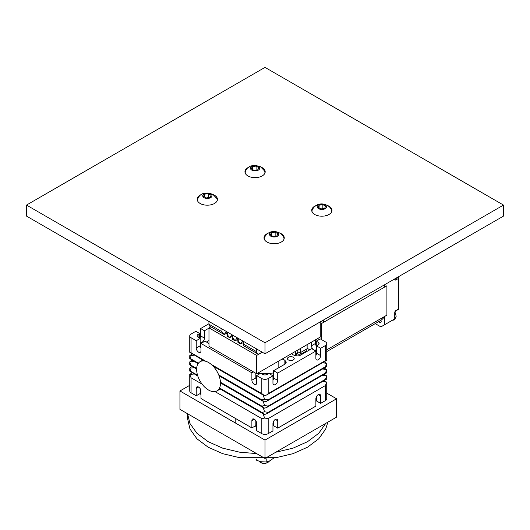 <?xml version="1.0" encoding="UTF-8"?>
<svg xmlns="http://www.w3.org/2000/svg" width="530" height="530" viewBox="0 0 530 530"><rect width="100%" height="100%" fill="white"/><g stroke="black" fill="none" stroke-linecap="round" stroke-linejoin="round"><path stroke-width="0.79" d="M384.495 284.802L384.495 287.161L386.907 285.769L386.907 315.131L384.495 316.523L384.495 324.804L394.737 318.888L394.737 317.907M384.495 324.804L380.878 326.891L375.22 323.625M380.904 320.345L326.738 351.615L380.904 320.345A2.133 1.232 -120 0 1 380.739 322.478A2.133 1.232 -120 0 1 378.804 321.551L380.904 320.345A37.789 21.816 -120 0 0 384.495 316.523M394.737 318.888L391.12 320.981L394.737 318.888L394.737 312.627A0.855 0.49 0 0 0 394.989 312.283A0.855 0.49 0 0 0 394.843 312.004M384.495 287.161A37.789 21.816 -120 0 0 383.746 285.233M323.638 319.935L323.638 322.293L321.226 323.684L321.226 339.432L321.226 323.684L386.907 285.769L386.907 315.131L326.738 349.866M220.48 383.163A16.867 9.739 -120 0 0 213.12 366.19A16.867 9.739 -120 0 0 200.121 361.672A16.867 9.739 -120 0 0 200.121 381.15A16.867 9.739 -120 0 0 216.989 390.882A16.867 9.739 -120 0 0 220.48 383.163M307.393 351.185L306.738 350.807L301.212 353.994C297.635 354.656 296.416 353.947 297.555 351.887L297.92 351.675M295.356 351.536A32.045 18.497 180 0 1 296.926 355.902M326.719 359.791L326.46 360.446L325.42 360.585L268.18 393.631L266.544 395.035L264.602 395.652L261.82 393.604L261.82 378.572A4.498 2.597 0 0 0 268.18 378.572L272.95 375.823L268.836 373.445L267.246 374.365A3.372 1.948 180 0 1 262.476 374.365L260.627 373.299L256.652 375.591L261.82 378.572M263.065 394.81L264.602 399.275L268.18 399.792L325.42 366.747L326.719 363.414L322.571 362.692M326.719 366.058L326.719 363.414L324.194 361.751M326.719 378.592L326.46 379.242L325.42 379.387L268.18 412.433L266.544 413.837L264.602 414.453L261.82 412.4L219.533 387.986M192.065 366.508L189.753 368.165L191.065 371.55L189.747 371.066L189.753 368.165L194.417 367.714M197.829 376.101L189.747 371.066M192.065 372.775L189.753 374.432L194.417 373.981M202.122 384.157L191.065 377.777L189.753 374.432L189.747 390.968A4.498 2.597 0 0 0 191.065 392.803L196.232 395.784L200.207 393.492L200.207 388.682M214.988 391.591L261.82 418.627L264.602 418.077L268.18 418.594L325.42 385.548L326.719 382.216L324.194 380.553M263.065 413.612L264.602 418.077M316.536 396.493L316.536 400.985L320.65 403.363L325.42 400.607A4.498 2.597 0 0 0 326.738 398.772L326.719 382.216L323.618 380.884M316.536 345.904L320.65 348.283L325.42 345.527A4.498 2.597 0 0 0 326.738 343.692A4.498 2.597 0 0 0 325.42 341.857L320.252 338.869L316.277 341.168L318.126 342.234A3.372 1.948 180 0 1 319.113 343.612A3.372 1.948 180 0 1 318.126 344.99L316.536 345.904L316.536 353.252A3.372 1.948 120 0 1 315.88 355.531M315.482 339.823L315.482 343.46A3.372 1.948 -120 0 0 316.277 345.971M261.82 412.4L264.602 411.81L268.18 412.327L325.42 379.281L326.719 375.949L322.571 375.227M326.719 372.325L326.46 372.981L325.42 373.12L268.18 406.166L266.544 407.57L264.602 408.186L261.82 406.132L264.602 405.543L268.18 406.059L325.42 373.014L326.719 369.682L324.194 368.019M326.738 372.497L326.719 369.682L322.571 368.959M326.719 382.216L322.571 381.494M326.738 378.764L326.719 375.949L324.194 374.286M258.832 373.246A30.356 17.523 0 0 0 260.429 373.411M260.892 373.451A30.356 17.523 0 0 0 268.796 373.471M268.876 373.464A30.356 17.523 0 0 0 273.606 372.888M208.972 343.473L204.977 341.168L201.002 343.46L251.882 372.835L253.466 371.921M282.073 359.108A4.498 2.597 180 0 1 284.855 360.407A6.751 3.895 0 0 0 285.332 360.864A4.498 2.597 180 0 1 286.167 362.368A4.498 2.597 180 0 1 284.849 364.203L273.606 370.695L277.72 373.067L315.88 351.032L311.766 348.66L300.53 355.153A4.498 2.597 180 0 1 294.746 355.431A6.751 3.895 0 0 0 293.958 355.153A4.498 2.597 180 0 1 291.705 353.55M288.452 359.983A3.372 1.948 180 0 1 287.465 358.611A3.372 1.948 180 0 1 290.837 356.663A3.372 1.948 180 0 1 294.21 358.611A3.372 1.948 180 0 1 292.129 360.407A3.372 1.948 180 0 1 288.452 359.983M320.65 403.363L320.65 396.016A3.372 1.948 120 0 0 319.954 394.472A3.372 1.948 120 0 0 317.351 395.373A3.372 1.948 120 0 0 315.88 398.772L315.88 406.113L277.72 428.147L273.606 425.769L273.606 421.277M198.618 387.066L196.232 388.444A3.372 1.948 -120 0 1 196.928 386.9A3.372 1.948 -120 0 1 199.532 387.801A3.372 1.948 -120 0 1 201.002 391.2L201.002 398.54L251.882 427.915L255.857 425.623L255.857 420.813M272.95 380.315A3.372 1.948 120 0 0 273.606 378.036L273.606 370.695M273.606 375.28A32.045 18.497 180 0 1 272.34 375.465M199.671 333.516L195.835 331.296L191.065 334.052A4.498 2.597 0 0 0 189.747 335.887A4.498 2.597 0 0 0 191.065 337.723L196.232 340.71L200.207 338.412L198.081 337.186A3.372 1.948 180 0 1 197.094 335.808A3.372 1.948 180 0 1 198.081 334.43L199.671 333.516L199.671 338.107M208.972 328.143L204.441 330.76L204.441 338.107A3.372 1.948 -60 0 1 202.97 341.499A3.372 1.948 -60 0 1 200.373 342.4A3.372 1.948 -60 0 1 200.207 342.287M200.207 345.6L201.002 345.143M206.428 342.002L208.972 340.538M208.952 323.724L200.605 328.547L204.441 330.76M201.002 343.46L201.002 350.807A3.372 1.948 60 0 1 200.307 352.351A3.372 1.948 60 0 1 197.703 351.443A3.372 1.948 60 0 1 196.232 348.051L196.232 340.71M200.207 338.412L200.207 345.759A3.372 1.948 -120 0 0 201.002 348.27M256.652 375.591L256.652 382.932A3.372 1.948 60 0 1 255.957 384.482A3.372 1.948 60 0 1 253.353 383.574A3.372 1.948 60 0 1 251.882 380.182L251.882 372.835M255.857 373.299L255.857 377.883A3.372 1.948 -120 0 0 256.652 380.394M277.72 373.067L277.72 380.408A3.372 1.948 -60 0 1 276.249 383.806A3.372 1.948 -60 0 1 273.646 384.707A3.372 1.948 -60 0 1 272.95 383.163L272.95 375.823M313.866 349.873A3.372 1.948 60 0 1 311.507 345.759L311.507 342.115M316.277 341.168L316.277 348.508A3.372 1.948 60 0 1 315.582 350.052A3.372 1.948 60 0 1 313.919 349.899M320.65 348.283L320.65 355.623A3.372 1.948 -60 0 1 319.179 359.022A3.372 1.948 -60 0 1 316.576 359.923A3.372 1.948 -60 0 1 315.88 358.379L315.88 351.032M199.909 338.239A3.372 1.948 120 0 0 200.605 335.887L200.605 328.547M254.268 419.197L251.882 420.575A3.372 1.948 -120 0 1 252.578 419.031A3.372 1.948 -120 0 1 255.182 419.932A3.372 1.948 -120 0 1 256.652 423.324L256.652 430.671L261.82 433.653A4.498 2.597 0 0 0 268.18 433.653L272.95 430.897L272.95 423.556A3.372 1.948 120 0 1 274.421 420.164A3.372 1.948 120 0 1 277.024 419.257A3.372 1.948 120 0 1 277.72 420.8L275.335 419.422M196.232 388.444L196.232 395.784M251.882 420.575L251.882 427.915M277.72 428.147L277.72 420.8M326.738 366.23L268.18 399.898L266.544 401.303L264.602 401.919L261.82 399.872L264.602 399.275M192.065 360.241L189.753 361.897L194.417 361.447M192.065 353.974L189.753 355.637L194.417 355.18M191.065 337.723L191.065 352.755L189.747 352.271L189.747 335.887M204.123 360.937L189.747 352.271M198.392 363.209L191.065 358.976L189.753 355.637L189.747 358.538L198.372 363.235M198.048 363.699L189.747 358.538M196.656 368.469L191.065 365.243L189.747 362.056L189.747 364.806L196.656 368.516M196.63 369.145L189.747 364.806M263.065 407.345L264.602 411.81M263.065 401.077L264.602 405.543M307.135 344.639L307.135 348.283L309.778 349.807M315.88 353.331L316.509 353.695M307.135 348.283L306.738 350.807M269.406 461.067A5.625 3.246 180 0 1 268.101 462.246L267.458 462.617A4.71 2.716 180 0 1 260.793 462.617L260.151 462.246A5.625 3.246 180 0 1 258.918 461.173M268.101 462.246A5.625 3.246 180 0 1 260.151 462.246L260.793 462.617M255.904 459.093L256.778 460.418L256.778 459.099M274.156 457.728L270.121 460.709L266.815 461.968L266.815 458.761M266.815 461.968L261.297 461.762L256.778 460.418M327.865 422.158L325.718 429.015L318.735 438.807L307.532 447.201L292.997 453.667L276.031 457.701L239.659 457.701L222.686 453.667L208.157 447.201L196.955 438.807L189.972 429.015L187.534 418.514L187.534 413.718M325.784 423.357L318.735 433.301L307.532 441.689L292.997 448.161L275.779 452.229M256.593 453.594L239.659 452.189L222.686 448.161L208.157 441.689L196.955 433.301L189.972 423.503L187.547 413.725M242.674 340.903L240.487 343.91L237.97 342.459L238.208 341.082L240.487 343.91L243.078 342.738M243.641 341.459L243.396 345.593L243.078 341.134M262.217 352.185L259.832 353.563A4.498 2.597 -60 0 1 257.587 353.788A4.498 2.597 -60 0 1 256.652 351.728L256.652 348.972M226.396 331.502L224.203 334.51L209.887 326.248A4.498 2.597 -60 0 1 208.952 324.188L208.952 321.432M237.248 337.769L235.062 340.777L237.652 339.604M231.822 334.635L229.636 337.643L232.226 336.47M208.952 324.188L221.964 331.7L224.203 334.51L226.8 333.337M227.357 332.058L227.118 336.199L226.8 331.734M227.357 334.814L229.636 337.643L227.118 336.199M232.783 335.192L232.544 339.333L232.226 334.867M232.783 337.948L235.062 340.777L232.544 339.333M237.97 342.459L237.652 338.001M245.357 173.423A9.838 5.678 180 0 1 245.238 172.541A9.838 5.678 180 0 1 245.681 170.845C248.047 165.658 252.989 164.3 260.522 166.764L264.463 170.845A9.838 5.678 180 0 1 264.907 172.541A9.838 5.678 180 0 1 264.788 173.423M258.349 166.334A4.638 2.676 180 0 1 256.275 170.812A4.638 2.676 180 0 1 250.591 167.533A4.638 2.676 180 0 1 258.349 166.334M254.062 170.395L257.825 169.812L258.832 167.646L256.083 166.056L252.32 166.632L251.313 168.805L254.062 170.395M252.32 169.388L252.32 166.632M256.083 170.084L256.083 166.056M245.092 172.753A10.024 5.784 180 0 1 245.271 172.071M264.874 172.071A10.024 5.784 180 0 1 265.053 172.753M197.657 201.055A9.838 5.678 180 0 1 197.518 200.088A9.838 5.678 180 0 1 197.962 198.392C200.327 193.205 205.269 191.847 212.802 194.311L216.744 198.392A9.838 5.678 180 0 1 217.187 200.088A9.838 5.678 180 0 1 217.088 200.903M210.635 193.881A4.638 2.676 180 0 1 208.555 198.359A4.638 2.676 180 0 1 202.871 195.08A4.638 2.676 180 0 1 210.635 193.881M206.342 197.948L210.105 197.365L211.112 195.192L208.363 193.602L204.6 194.185L203.593 196.358L206.342 197.948M204.6 196.941L204.6 194.185M208.363 197.637L208.363 193.602M197.365 200.34A10.024 5.784 180 0 1 197.551 199.624M217.154 199.624A10.024 5.784 180 0 1 217.327 200.267M264.417 239.534A9.838 5.678 180 0 1 264.298 238.646A9.838 5.678 180 0 1 264.742 236.95C266.875 233.339 270.035 231.497 274.242 231.431C278.932 232.021 282.026 233.856 283.523 236.95A9.838 5.678 180 0 1 283.974 238.646A9.838 5.678 180 0 1 283.848 239.534M270.856 236.228A4.638 2.676 180 0 1 272.93 231.743A4.638 2.676 180 0 1 278.614 235.022A4.638 2.676 180 0 1 270.856 236.228M275.143 232.16L271.38 232.743L270.373 234.916L273.122 236.506L276.885 235.923L277.892 233.75L275.143 232.16L275.143 236.194M271.38 235.492L271.38 232.743M283.934 238.175A10.024 5.784 180 0 1 284.113 238.858M264.152 238.858A10.024 5.784 180 0 1 264.331 238.175M312.137 211.98A9.838 5.678 180 0 1 312.018 211.092A9.838 5.678 180 0 1 312.462 209.396C314.595 205.786 317.755 203.951 321.962 203.884C326.652 204.467 329.746 206.309 331.243 209.396A9.838 5.678 180 0 1 331.694 211.092A9.838 5.678 180 0 1 331.568 211.98M318.576 208.674A4.638 2.676 180 0 1 320.65 204.196A4.638 2.676 180 0 1 326.334 207.475A4.638 2.676 180 0 1 318.576 208.674M322.863 204.606L319.1 205.19L318.093 207.362L320.842 208.952L324.605 208.369L325.612 206.196L322.863 204.606L322.863 208.641M319.1 207.945L319.1 205.19M331.654 210.629A10.024 5.784 180 0 1 331.833 211.304M311.872 211.304A10.024 5.784 180 0 1 312.051 210.629M262.244 352.198L256.672 355.411L208.972 327.871L210.841 326.798M320.272 321.876L320.272 337.053L256.672 373.769L208.972 346.236L208.972 327.871M256.672 355.411L256.672 373.769M326.738 393.108L336.557 398.779L336.557 417.136L265.007 458.45L179.942 409.339L179.942 390.974L189.747 385.317M336.557 398.779L265.007 440.085L265.007 458.45M265.007 440.085L179.942 390.974M201.002 394.598A10.116 5.843 180 0 1 200.161 393.518M200.207 389.729A10.116 5.843 180 0 1 200.525 389.272M316.536 400.342A10.116 5.843 180 0 1 315.88 401.15M256.652 426.994A10.116 5.843 180 0 1 255.321 425.934M273.606 425.093A10.116 5.843 180 0 1 272.95 425.915M261.012 167.069A10.116 5.843 180 0 1 265.192 171.799A10.116 5.843 180 0 1 258.945 177.192A10.116 5.843 180 0 1 247.914 175.927A10.116 5.843 180 0 1 244.953 171.799A10.116 5.843 180 0 1 249.133 167.069M280.072 233.173A10.116 5.843 180 0 1 284.252 237.904A10.116 5.843 180 0 1 278.005 243.297A10.116 5.843 180 0 1 266.981 242.031A10.116 5.843 180 0 1 264.013 237.904A10.116 5.843 180 0 1 268.193 233.173M265 67.383L503.5 205.077L265 342.777L26.5 205.077L265 67.383M213.332 194.643A10.116 5.843 180 0 1 217.452 199.346A10.116 5.843 180 0 1 211.205 204.746A10.116 5.843 180 0 1 200.181 203.48A10.116 5.843 180 0 1 197.22 199.346A10.116 5.843 180 0 1 201.433 194.603M327.792 205.62A10.116 5.843 180 0 1 331.972 210.35A10.116 5.843 180 0 1 325.725 215.75A10.116 5.843 180 0 1 314.701 214.484A10.116 5.843 180 0 1 311.733 210.35A10.116 5.843 180 0 1 315.913 205.62M503.5 205.077L503.5 216.094L265 353.788L26.5 216.094L26.5 205.077M265 342.777L265 353.788M394.989 278.74L394.989 278.879A0.855 0.49 180 0 1 394.737 279.224L394.737 278.886M395.459 310.944A0.855 0.49 -120 0 0 395.771 310.931A0.855 0.49 -120 0 0 395.943 310.54A1.703 0.987 120 0 0 394.737 312.627M394.737 279.224A1.703 0.987 120 0 0 395.943 279.919L398.355 278.528L398.355 309.149L395.943 310.54M395.943 279.919A0.855 0.49 -120 0 0 395.34 278.879L397.752 277.481A0.855 0.49 60 0 1 398.355 278.528A0.855 0.49 0 0 0 398.606 278.184A0.855 0.49 0 0 0 398.355 277.833A0.855 0.49 120 0 0 398.176 277.442A0.855 0.49 120 0 0 397.752 277.481L397.46 277.316M398.606 308.798A0.855 0.49 180 0 1 398.355 309.149A0.855 0.49 60 0 1 398.176 309.54A0.855 0.855 0 0 0 398.606 308.798L398.606 278.184A0.855 0.855 0 0 0 398.176 277.442L397.712 277.17M395.049 278.707L395.34 278.879A0.855 0.49 -60 0 1 394.983 278.946M191.065 371.55L197.577 375.313M325.42 385.548L325.42 400.607M191.065 377.777L191.065 392.803M278.82 367.688L278.82 360.99M292.03 353.358L292.03 354.033M198.081 334.43L198.081 337.186M318.126 342.234L318.126 344.99M200.207 345.759L196.232 348.051M255.857 377.883L251.882 380.182M277.72 380.408L273.606 378.036M315.482 343.46L311.507 345.759M320.65 355.623L316.536 353.252M204.441 338.107L200.605 335.887M320.65 396.016L318.265 394.638M284.855 360.407L284.855 364.203M285.332 363.871L285.332 360.864M268.18 378.572L268.18 393.631M325.42 345.527L325.42 360.585M268.18 418.594L268.18 433.653M261.82 418.627L261.82 433.653M191.065 352.755L205.918 361.327M211.192 364.375L261.82 393.604M218.738 374.995L261.82 399.872M261.82 399.825L218.718 374.942M220.453 382.256L261.82 406.132M261.82 406.093L220.453 382.209M261.82 412.36L219.552 387.953M197.557 375.26L191.065 371.51M258.401 372.775L258.401 374.584M255.884 378.327L256.652 377.883M300.417 348.521L300.417 352.622L306.738 348.972M297.92 349.959L297.92 352.019L300.417 352.622A1.126 0.649 60 0 0 301.212 353.994M297.92 351.993A1.126 0.649 60 0 1 297.555 351.887M238.248 341.101L238.248 338.345M243.641 344.215L256.652 351.728M221.964 331.7L221.964 328.945M227.397 334.834L227.397 332.078M232.822 337.968L232.822 335.212M238.208 338.325L238.208 341.082M394.989 318.457L394.989 312.283L395.771 310.931L398.176 309.54M392.366 320.259L394.532 319.921L396.188 316.251L394.996 312.15M202.758 360.148L200.121 361.672M220.208 389.027L216.989 390.882M326.46 360.446L266.544 395.035M263.556 414.049L219.281 388.49M295.356 355.643L295.356 351.443M326.738 359.963L326.738 343.692M326.46 379.242L266.544 413.837M326.46 372.981L266.544 407.57M326.46 366.714L266.544 401.303M258.832 374.332L258.832 372.53M263.556 395.248L212.987 366.058M263.556 401.515L219.062 375.83M263.556 407.782L220.48 382.912M200.665 394.227L201.002 393.71M255.857 424.457L256.652 423.589M272.95 425.206L273.215 425.623M315.88 400.422L316.158 400.852M235.79 418.627L235.79 423.218M257.587 353.788L243.396 345.593M264.907 173.164L264.907 172.541M245.238 173.164L245.238 172.541M217.187 200.671L217.187 200.088M197.518 200.757L197.518 200.088M283.974 239.269L283.974 238.646M264.298 239.269L264.298 238.646M331.694 211.722L331.694 211.092M312.018 211.722L312.018 211.092"/></g></svg>
